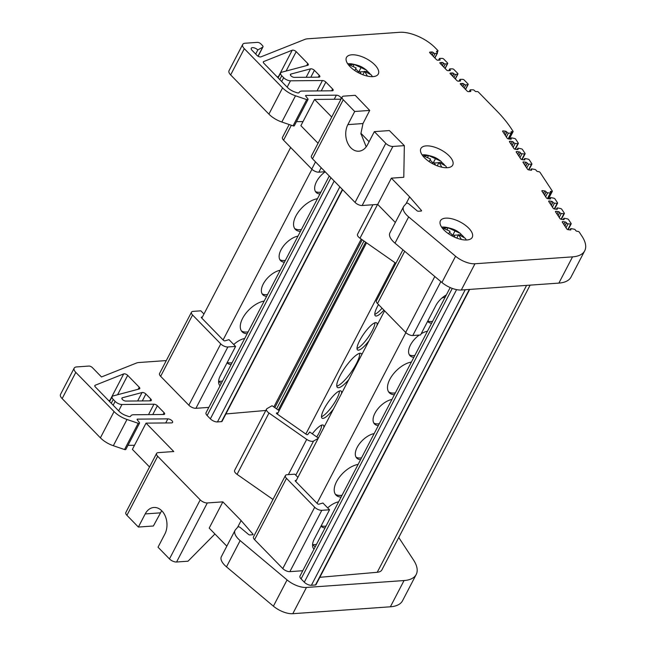<?xml version="1.0" encoding="UTF-8"?>
<svg xmlns="http://www.w3.org/2000/svg" width="646" height="646" viewBox="0 0 646 646"><rect width="100%" height="100%" fill="white"/><g stroke="black" fill="none" stroke-linecap="round" stroke-linejoin="round"><path stroke-width="0.97" d="M426.158 145.891A17.943 8.059 27.5 0 0 420.885 148.515A17.943 8.059 27.5 0 0 428.314 161.024A17.943 8.059 27.5 0 0 447.444 167.71A17.943 8.059 27.5 0 0 452.717 165.085A17.943 8.059 27.5 0 0 445.28 152.577A17.943 8.059 27.5 0 0 426.158 145.891M445.683 218.154A17.943 8.059 27.5 0 0 440.419 220.779A17.943 8.059 27.5 0 0 447.848 233.287A17.943 8.059 27.5 0 0 466.977 239.973A17.943 8.059 27.5 0 0 472.242 237.348A17.943 8.059 27.5 0 0 464.813 224.84A17.943 8.059 27.5 0 0 445.683 218.154M351.747 54.813A17.943 8.059 27.5 0 0 346.474 57.437A17.943 8.059 27.5 0 0 353.911 69.938A17.943 8.059 27.5 0 0 373.033 76.624A17.943 8.059 27.5 0 0 378.306 73.999A17.943 8.059 27.5 0 0 370.877 61.499A17.943 8.059 27.5 0 0 351.747 54.813M570.24 229.952L570.66 229.152A1.106 0.493 -152.5 0 1 570.588 228.765A1.106 0.493 -152.5 0 1 571.217 228.627L574.1 229.185A1.106 0.493 -152.5 0 1 575.352 229.952L575.699 230.485A1.106 0.493 -152.5 0 0 577.048 231.268L577.968 231.389A1.106 0.493 -152.5 0 1 579.309 232.172L581.989 236.242A41.401 18.605 -152.5 0 1 584.711 250.801A41.401 18.605 -152.5 0 1 572.542 256.858L474.972 263.762A16.562 7.445 -152.5 0 1 455.575 256.236L408.66 216.911A16.562 7.445 -152.5 0 1 406.778 215.175A16.562 7.445 -152.5 0 1 403.532 206.72A16.562 7.445 -152.5 0 1 403.992 206.05L406.423 203.264A1.655 0.743 -152.5 0 1 408.797 203.845L417.041 210.749A1.106 0.493 -152.5 0 0 418.333 211.25L421.208 211.048A1.106 0.493 -152.5 0 0 421.531 210.887A1.106 0.493 -152.5 0 0 421.37 210.378L409.621 196.869L391.363 178.159L403.79 177.279L404.339 145.641L389.368 130.565L374.349 131.631L367.517 144.752A16.562 11.943 86 0 1 358.861 151.204A16.562 11.943 86 0 1 347.37 142.378A16.562 11.943 86 0 1 347.871 124.613L354.702 111.492L369.714 110.426L355.243 95.317L343.793 96.125A5.523 2.479 27.5 0 0 342.17 96.932A5.523 2.479 27.5 0 0 343.252 99.759L354.702 111.492M403.532 206.72L389.869 232.964A16.562 7.445 27.5 0 0 393.115 241.426A16.562 7.445 27.5 0 0 394.997 243.162L441.912 282.48A16.562 7.445 27.5 0 0 461.301 290.006L558.879 283.101A41.401 18.605 27.5 0 0 571.04 277.045L584.711 250.801M290.95 75.824A2.762 1.244 -152.5 0 1 290.409 74.419A2.762 1.244 -152.5 0 1 290.91 74.064L310.548 68.839A2.762 1.244 -152.5 0 1 314.4 70.333L319.285 75.34A2.762 1.244 -152.5 0 1 319.827 76.745A2.762 1.244 -152.5 0 1 318.882 77.157L294.358 77.375A2.762 1.244 -152.5 0 1 290.95 75.824M444.44 164.851A16.562 7.437 27.5 0 0 443.923 164.302A16.562 7.437 27.5 0 0 441.929 162.469L440.887 161.201C437.859 159.158 436.107 156.881 426.247 154.983A16.562 7.437 -152.5 0 0 422.113 154.895M463.965 237.122A16.562 7.437 27.5 0 0 463.448 236.565A16.562 7.437 27.5 0 0 461.454 234.74L460.42 233.464C457.392 231.421 455.64 229.144 445.772 227.247A16.562 7.437 -152.5 0 0 441.638 227.158M370.029 73.773A16.562 7.437 27.5 0 0 369.512 73.224A16.562 7.437 27.5 0 0 367.517 71.391L366.476 70.123C363.456 68.072 361.703 65.795 351.836 63.906A16.562 7.437 -152.5 0 0 347.701 63.809M570.66 229.152L570.838 229.427A1.106 0.493 -152.5 0 1 570.911 229.815A1.106 0.493 -152.5 0 1 570.588 229.976A1.106 0.493 -152.5 0 1 570.361 229.968L568.06 229.645A1.106 0.493 -152.5 0 1 566.72 228.862L562.335 222.184A1.106 0.493 -152.5 0 1 562.262 221.788A1.106 0.493 -152.5 0 1 562.811 221.643L565.113 221.958A1.106 0.493 -152.5 0 1 566.445 222.741L564.984 226.213M563.457 219.616L564.047 219.091A1.106 0.493 -152.5 0 1 564.12 219.478A1.106 0.493 -152.5 0 1 563.797 219.64A1.106 0.493 -152.5 0 1 563.57 219.632L561.269 219.309A1.106 0.493 -152.5 0 1 559.937 218.526L555.544 211.848A1.106 0.493 -152.5 0 1 555.471 211.46A1.106 0.493 -152.5 0 1 556.02 211.307L558.322 211.622A1.106 0.493 -152.5 0 1 559.662 212.405L558.192 215.885M556.666 209.28L557.264 208.755A1.106 0.493 -152.5 0 1 557.337 209.143A1.106 0.493 -152.5 0 1 557.013 209.304A1.106 0.493 -152.5 0 1 556.787 209.296L554.486 208.981A1.106 0.493 -152.5 0 1 553.146 208.198L548.761 201.512A1.106 0.493 -152.5 0 1 548.688 201.124A1.106 0.493 -152.5 0 1 549.237 200.971L551.539 201.294A1.106 0.493 -152.5 0 1 552.871 202.077L551.409 205.549M549.875 198.936L550.465 198.411A1.106 0.493 -152.5 0 1 550.537 198.798A1.106 0.493 -152.5 0 1 550.214 198.96A1.106 0.493 -152.5 0 1 549.988 198.952L547.687 198.629A1.106 0.493 -152.5 0 1 546.346 197.846L541.962 191.168A1.106 0.493 -152.5 0 1 541.889 190.772A1.106 0.493 -152.5 0 1 542.438 190.627L544.74 190.941A1.106 0.493 -152.5 0 1 546.072 191.725L544.61 195.197M530.98 170.221L531.577 169.696A1.106 0.493 -152.5 0 1 531.65 170.084A1.106 0.493 -152.5 0 1 531.319 170.245A1.106 0.493 -152.5 0 1 531.093 170.237L528.791 169.914A1.106 0.493 -152.5 0 1 527.459 169.131L523.066 162.453A1.106 0.493 -152.5 0 1 522.994 162.065A1.106 0.493 -152.5 0 1 523.543 161.912L525.852 162.227A1.106 0.493 -152.5 0 1 527.184 163.01L525.715 166.482M524.197 159.885L524.786 159.36A1.106 0.493 -152.5 0 1 524.859 159.748A1.106 0.493 -152.5 0 1 524.536 159.909A1.106 0.493 -152.5 0 1 524.31 159.901L522.008 159.586A1.106 0.493 -152.5 0 1 520.668 158.803L516.283 152.117A1.106 0.493 -152.5 0 1 516.211 151.729A1.106 0.493 -152.5 0 1 516.76 151.576L519.061 151.899A1.106 0.493 -152.5 0 1 520.393 152.682L518.932 156.154M517.406 149.549L518.003 149.032A1.106 0.493 -152.5 0 1 518.068 149.42A1.106 0.493 -152.5 0 1 517.745 149.581A1.106 0.493 -152.5 0 1 517.519 149.565L515.217 149.25A1.106 0.493 -152.5 0 1 513.885 148.467L509.492 141.781A1.106 0.493 -152.5 0 1 509.419 141.393A1.106 0.493 -152.5 0 1 509.969 141.248L512.27 141.563A1.106 0.493 -152.5 0 1 513.61 142.346L512.141 145.818M510.606 139.205L511.204 138.68A1.106 0.493 -152.5 0 1 511.277 139.068A1.106 0.493 -152.5 0 1 510.946 139.229A1.106 0.493 -152.5 0 1 510.728 139.221L508.418 138.898A1.106 0.493 -152.5 0 1 507.086 138.115L502.693 131.437A1.106 0.493 -152.5 0 1 502.62 131.049A1.106 0.493 -152.5 0 1 503.169 130.896L505.479 131.211A1.106 0.493 -152.5 0 1 506.811 131.994L505.35 135.466M509.258 139.019L513.094 131.647A1.106 0.493 -152.5 0 0 513.021 131.259L511.285 128.611A110.409 49.613 -152.5 0 0 496.927 111.055L478.484 92.152A1.106 0.493 -152.5 0 0 477.063 91.538L476.296 91.595A1.106 0.493 -152.5 0 1 476.288 91.595A1.106 0.493 -152.5 0 1 474.875 90.981L474.35 90.44A1.106 0.493 -152.5 0 0 473.001 89.826L470.498 89.794A1.106 0.493 -152.5 0 0 470.102 89.956A1.106 0.493 -152.5 0 0 470.312 90.521L470.587 90.795A1.106 0.493 -152.5 0 1 470.797 91.361A1.106 0.493 -152.5 0 1 470.474 91.522L468.528 91.651A1.106 0.493 -152.5 0 1 467.115 91.029L460.509 84.263A1.106 0.493 -152.5 0 1 460.291 83.697A1.106 0.493 -152.5 0 1 460.614 83.536L462.56 83.407A1.106 0.493 -152.5 0 1 463.973 84.028L462.98 86.79M459.556 81.097L460.364 80.33A1.106 0.493 -152.5 0 1 460.582 80.887A1.106 0.493 -152.5 0 1 460.259 81.049A1.106 0.493 -152.5 0 1 460.251 81.049L458.313 81.178A1.106 0.493 -152.5 0 1 456.9 80.556L450.286 73.789A1.106 0.493 -152.5 0 1 450.076 73.224A1.106 0.493 -152.5 0 1 450.399 73.063L452.345 72.933A1.106 0.493 -152.5 0 1 453.758 73.555L452.757 76.317M449.333 70.624L450.149 69.857A1.106 0.493 -152.5 0 1 450.367 70.422A1.106 0.493 -152.5 0 1 450.044 70.584A1.106 0.493 -152.5 0 1 450.036 70.584L448.09 70.705A1.106 0.493 -152.5 0 1 446.677 70.091L440.071 63.316A1.106 0.493 -152.5 0 1 439.853 62.751A1.106 0.493 -152.5 0 1 440.184 62.589L442.13 62.468A1.106 0.493 -152.5 0 1 443.544 63.082L442.542 65.852M439.102 60.135L439.918 59.367A1.106 0.493 -152.5 0 1 440.136 59.933A1.106 0.493 -152.5 0 1 439.805 60.094L437.859 60.215A1.106 0.493 -152.5 0 1 436.446 59.602L429.84 52.827A1.106 0.493 -152.5 0 1 429.622 52.261A1.106 0.493 -152.5 0 1 429.945 52.1L431.891 51.979A1.106 0.493 -152.5 0 1 433.313 52.592L432.311 55.362M325.172 171.788A16.562 8.737 135.7 0 0 316.12 192.403A16.562 8.737 135.7 0 0 319.931 193.97M315.41 191.466A16.562 8.737 135.7 0 0 319.504 192.282A16.562 8.737 135.7 0 0 320.9 192.096M317.461 198.71A20.704 10.925 135.7 0 0 298.282 212.13A20.704 10.925 135.7 0 0 295.4 229.419A20.704 10.925 135.7 0 0 300.455 231.389M294.665 228.498A20.704 10.925 135.7 0 0 300.035 229.685A20.704 10.925 135.7 0 0 301.424 229.516M297.984 236.121A16.562 8.737 135.7 0 0 282.803 246.958A16.562 8.737 135.7 0 0 280.598 260.645A16.562 8.737 135.7 0 0 284.401 262.211M279.888 259.7A16.562 8.737 135.7 0 0 283.982 260.524A16.562 8.737 135.7 0 0 285.379 260.338M280.227 270.246A16.562 8.737 135.7 0 0 265.046 281.075A16.562 8.737 135.7 0 0 262.833 294.762A16.562 8.737 135.7 0 0 266.645 296.328M262.123 293.817A16.562 8.737 135.7 0 0 266.217 294.641A16.562 8.737 135.7 0 0 267.622 294.455M264.182 301.068A20.704 10.925 135.7 0 0 244.995 314.489A20.704 10.925 135.7 0 0 242.113 331.778A20.704 10.925 135.7 0 0 247.168 333.748M241.378 330.849A20.704 10.925 135.7 0 0 246.748 332.044A20.704 10.925 135.7 0 0 248.145 331.874M244.705 338.48A16.562 8.737 135.7 0 0 233.747 344.536M227.093 362.761A16.562 8.737 135.7 0 0 227.311 363.004A16.562 8.737 135.7 0 0 231.123 364.57M227.279 362.406A16.562 8.737 135.7 0 0 230.695 362.882A16.562 8.737 135.7 0 0 232.1 362.697M445.207 297.112A16.562 8.737 135.7 0 0 441.751 298.186M427.604 321.393A16.562 8.737 135.7 0 0 427.822 321.635A16.562 8.737 135.7 0 0 431.625 323.202M427.789 321.038A16.562 8.737 135.7 0 0 431.205 321.514A16.562 8.737 135.7 0 0 432.602 321.328M427.442 331.236A16.562 8.737 135.7 0 0 421.16 333.772M419.197 335.072A16.562 8.737 135.7 0 0 410.057 355.752A16.562 8.737 135.7 0 0 413.868 357.319M409.346 354.807A16.562 8.737 135.7 0 0 413.44 355.631A16.562 8.737 135.7 0 0 414.845 355.445M411.397 362.059A20.704 10.925 135.7 0 0 392.219 375.479A20.704 10.925 135.7 0 0 389.336 392.768A20.704 10.925 135.7 0 0 394.391 394.738M388.601 391.839A20.704 10.925 135.7 0 0 393.971 393.034A20.704 10.925 135.7 0 0 395.36 392.865M391.92 399.47A16.562 8.737 135.7 0 0 376.739 410.307A16.562 8.737 135.7 0 0 374.535 423.994A16.562 8.737 135.7 0 0 378.346 425.561M373.824 423.049A16.562 8.737 135.7 0 0 377.918 423.873A16.562 8.737 135.7 0 0 379.315 423.687M374.163 433.595A16.562 8.737 135.7 0 0 358.982 444.424A16.562 8.737 135.7 0 0 356.77 458.111A16.562 8.737 135.7 0 0 360.581 459.677M356.059 457.166A16.562 8.737 135.7 0 0 360.161 457.99A16.562 8.737 135.7 0 0 361.558 457.804M358.118 464.417A20.704 10.925 135.7 0 0 338.932 477.838A20.704 10.925 135.7 0 0 336.049 495.119A20.704 10.925 135.7 0 0 341.104 497.097M335.314 494.198A20.704 10.925 135.7 0 0 340.684 495.393A20.704 10.925 135.7 0 0 342.081 495.224M338.641 501.829A16.562 8.737 135.7 0 0 327.683 507.885M321.03 526.11A16.562 8.737 135.7 0 0 321.248 526.353A16.562 8.737 135.7 0 0 325.059 527.919M321.215 525.755A16.562 8.737 135.7 0 0 324.631 526.232A16.562 8.737 135.7 0 0 326.036 526.046M378.491 304.557A16.562 4.126 124.9 0 0 377.45 306.462A16.562 4.126 124.9 0 0 375.358 315.829A16.562 4.126 124.9 0 0 383.918 310.12M377.086 325.221A16.562 4.126 124.9 0 0 376.57 322.798A16.562 4.126 124.9 0 0 359.685 340.579A16.562 4.126 124.9 0 0 357.601 349.954A16.562 4.126 124.9 0 0 369.003 340.749M357.012 348.452A16.562 4.126 124.9 0 0 372.29 330.639A16.562 4.126 124.9 0 0 374.963 322.766M361.808 354.565A20.704 5.16 124.9 0 0 361.179 353.524A20.704 5.16 124.9 0 0 340.071 375.754A20.704 5.16 124.9 0 0 337.47 387.463A20.704 5.16 124.9 0 0 348.759 379.638M336.776 386.122A20.704 5.16 124.9 0 0 356.374 363.706A20.704 5.16 124.9 0 0 359.677 353.338M341.564 393.462A16.562 4.126 124.9 0 0 341.048 391.04A16.562 4.126 124.9 0 0 324.163 408.821A16.562 4.126 124.9 0 0 322.079 418.188A16.562 4.126 124.9 0 0 333.481 408.991M321.49 416.694A16.562 4.126 124.9 0 0 336.768 398.881A16.562 4.126 124.9 0 0 339.441 391.008M323.808 427.579A16.562 4.126 124.9 0 0 323.283 425.157A16.562 4.126 124.9 0 0 312.293 433.821M316.742 436.93A16.562 4.126 124.9 0 0 319.003 432.998A16.562 4.126 124.9 0 0 321.676 425.125M550.489 192.104L550.86 191.402A1.106 0.493 -152.5 0 0 550.311 191.547A1.106 0.493 -152.5 0 0 550.384 191.935L550.731 192.468A1.106 0.493 -152.5 0 1 550.804 192.855A1.106 0.493 -152.5 0 1 550.481 193.017A1.106 0.493 -152.5 0 1 550.327 193.017L547.437 198.572M511.228 132.373L511.6 131.671A1.106 0.493 -152.5 0 0 511.043 131.824A1.106 0.493 -152.5 0 0 511.115 132.212L511.462 132.737A1.106 0.493 -152.5 0 1 511.535 133.124A1.106 0.493 -152.5 0 1 511.212 133.286A1.106 0.493 -152.5 0 1 511.067 133.286L508.168 138.85M464.151 87.993L465.742 84.933A1.106 0.493 -152.5 0 1 465.685 84.941A1.106 0.493 -152.5 0 1 464.264 84.319M453.928 77.52L455.527 74.46A1.106 0.493 -152.5 0 1 455.462 74.468A1.106 0.493 -152.5 0 1 454.049 73.846M443.713 67.047L445.304 63.986A1.106 0.493 -152.5 0 1 445.247 63.994A1.106 0.493 -152.5 0 1 443.826 63.373M433.482 56.557L435.073 53.497A1.106 0.493 -152.5 0 1 435.016 53.505A1.106 0.493 -152.5 0 1 433.595 52.891M165.723 422.952L167.855 418.866A3.311 1.486 -152.5 0 1 171.949 420.724A3.311 1.486 -152.5 0 1 172.595 422.411A3.311 1.486 -152.5 0 1 171.456 422.904L146.044 423.13L132.382 449.382L149.541 466.969M161.694 510.703L153.385 525.989L138.373 527.055L145.205 513.925A16.562 11.943 86 0 1 153.861 507.473A16.562 11.943 86 0 1 161.863 510.873A16.562 11.943 86 0 1 164.851 534.064L158.02 547.194L169.47 558.927A5.523 2.479 27.5 0 0 176.568 562.012L188.01 561.204L214.932 533.984M202.319 317.146L201.374 317.654M201.665 317.089A1.114 0.501 27.5 0 0 201.625 317.097A1.114 0.501 27.5 0 0 201.294 317.259A1.114 0.501 27.5 0 0 201.512 317.824L223.395 340.248A1.114 0.501 27.5 0 0 224.856 340.87L228.991 339.667L235.596 346.434L227.852 346.983A5.523 2.479 -152.5 0 1 220.762 343.89L192.565 314.998A5.523 2.479 -152.5 0 1 191.491 312.18A5.523 2.479 -152.5 0 1 193.106 311.372L200.849 310.823L203.958 314.004M296.256 480.495L295.311 481.004M295.602 480.438A1.114 0.501 27.5 0 0 295.561 480.438A1.114 0.501 27.5 0 0 295.23 480.608A1.114 0.501 27.5 0 0 295.448 481.173L317.331 503.597A1.114 0.501 27.5 0 0 318.801 504.211L322.927 503.016L329.533 509.783L321.789 510.324A5.523 2.479 -152.5 0 1 314.699 507.239L286.501 478.347A5.523 2.479 -152.5 0 1 285.427 475.529A5.523 2.479 -152.5 0 1 287.05 474.721L294.786 474.172L297.895 477.354M563.869 218.816A1.106 0.493 -152.5 0 1 563.797 218.429A1.106 0.493 -152.5 0 1 564.426 218.291L567.309 218.849A1.106 0.493 -152.5 0 1 568.569 219.624L571.104 223.484A1.106 0.493 -152.5 0 1 571.177 223.871A1.106 0.493 -152.5 0 1 570.854 224.033A1.106 0.493 -152.5 0 1 570.701 224.033L567.81 229.588M557.086 208.488A1.106 0.493 -152.5 0 1 557.013 208.101A1.106 0.493 -152.5 0 1 557.643 207.955L560.526 208.521A1.106 0.493 -152.5 0 1 561.778 209.288L564.313 213.148A1.106 0.493 -152.5 0 1 564.386 213.535A1.106 0.493 -152.5 0 1 564.063 213.697A1.106 0.493 -152.5 0 1 563.918 213.697L561.019 219.26M550.287 198.136A1.106 0.493 -152.5 0 1 550.214 197.749A1.106 0.493 -152.5 0 1 550.844 197.611L553.727 198.169A1.106 0.493 -152.5 0 1 554.979 198.936L557.53 202.812A1.106 0.493 -152.5 0 1 557.603 203.207A1.106 0.493 -152.5 0 1 557.272 203.369A1.106 0.493 -152.5 0 1 557.127 203.361L554.236 208.924M524.609 159.086A1.106 0.493 -152.5 0 1 524.536 158.698A1.106 0.493 -152.5 0 1 525.166 158.561L528.048 159.126A1.106 0.493 -152.5 0 1 529.3 159.893L531.836 163.753A1.106 0.493 -152.5 0 1 531.908 164.141A1.106 0.493 -152.5 0 1 531.585 164.302A1.106 0.493 -152.5 0 1 531.44 164.302L528.541 169.866M517.817 148.758A1.106 0.493 -152.5 0 1 517.745 148.37A1.106 0.493 -152.5 0 1 518.383 148.233L521.257 148.79A1.106 0.493 -152.5 0 1 522.517 149.557L525.053 153.417A1.106 0.493 -152.5 0 1 525.125 153.805A1.106 0.493 -152.5 0 1 524.802 153.966A1.106 0.493 -152.5 0 1 524.649 153.966L521.758 159.53M511.018 138.406A1.106 0.493 -152.5 0 1 510.954 138.018A1.106 0.493 -152.5 0 1 511.584 137.881L514.458 138.438A1.106 0.493 -152.5 0 1 515.718 139.213L518.262 143.089A1.106 0.493 -152.5 0 1 518.334 143.477A1.106 0.493 -152.5 0 1 518.011 143.638A1.106 0.493 -152.5 0 1 517.866 143.638L514.967 149.194M445.126 68.5L447.735 63.502A1.106 0.493 -152.5 0 0 447.517 62.937L443.681 59.012A1.106 0.493 -152.5 0 0 442.34 58.39L439.829 58.366A1.106 0.493 -152.5 0 0 439.433 58.528A1.106 0.493 -152.5 0 0 439.643 59.093M455.349 78.974L457.949 73.975A1.106 0.493 -152.5 0 0 457.731 73.41L453.912 69.502A1.106 0.493 -152.5 0 0 452.571 68.88L450.06 68.847A1.106 0.493 -152.5 0 0 449.664 69.017A1.106 0.493 -152.5 0 0 449.882 69.574M465.564 89.447L468.164 84.448A1.106 0.493 -152.5 0 0 467.946 83.883L464.135 79.967A1.106 0.493 -152.5 0 0 462.786 79.353L460.283 79.321A1.106 0.493 -152.5 0 0 459.879 79.49A1.106 0.493 -152.5 0 0 460.097 80.047M447.735 63.502A1.106 0.493 -152.5 0 1 447.468 63.655L445.013 68.379M457.949 73.975A1.106 0.493 -152.5 0 1 457.683 74.129L455.228 78.852M468.164 84.448A1.106 0.493 -152.5 0 1 467.898 84.602L465.443 89.318M398.752 537.504L413.48 559.937A41.401 18.605 -152.5 0 1 416.202 574.496A41.401 18.605 -152.5 0 1 404.041 580.552L306.462 587.448A16.562 7.445 -152.5 0 1 287.066 579.93L240.15 540.605A16.562 7.445 -152.5 0 1 235.031 530.414A16.562 7.445 -152.5 0 1 235.491 529.744L237.914 526.958A1.655 0.743 -152.5 0 1 240.296 527.54L248.532 534.444A1.106 0.493 -152.5 0 0 249.824 534.945L252.707 534.743A1.106 0.493 -152.5 0 0 253.03 534.581A1.106 0.493 -152.5 0 0 252.869 534.072L241.111 520.563L222.854 501.853L207.309 502.951A5.523 2.479 -152.5 0 1 200.22 499.867L157.664 456.262A5.523 2.479 -152.5 0 1 156.582 453.444A5.523 2.479 -152.5 0 1 158.205 452.636L173.758 451.53L146.044 423.13M167.855 418.866L137.493 419.133A1.106 0.493 -152.5 0 0 137.114 419.302A1.106 0.493 -152.5 0 0 137.227 419.747L139.342 422.516A1.655 0.743 -152.5 0 1 139.512 423.187A1.655 0.743 -152.5 0 1 138.187 423.292L126.996 419.48A16.562 7.445 -152.5 0 1 114.067 411.575L75.808 372.371A8.277 3.723 -152.5 0 1 74.185 368.139A8.277 3.723 -152.5 0 1 76.624 366.928L88.833 366.064A2.762 1.244 -152.5 0 1 92.378 367.606L101.495 376.957L136.403 363.068A16.562 7.445 -152.5 0 1 139.035 362.511L166.288 360.581M145.899 394.028L150.784 399.034A2.762 1.244 -152.5 0 1 151.326 400.439A2.762 1.244 -152.5 0 1 150.373 400.851L125.857 401.069A2.762 1.244 -152.5 0 1 122.974 399.979A2.762 1.244 -152.5 0 1 121.908 398.114A2.762 1.244 -152.5 0 1 122.409 397.758L142.047 392.534A2.762 1.244 -152.5 0 1 145.899 394.028L142.306 400.924M130.597 416.29L130.662 416.169A2.762 1.244 -152.5 0 1 130.637 416.234A2.762 1.244 -152.5 0 1 128.433 416.412L126.358 415.701A9.383 4.215 -152.5 0 1 119.026 411.227L95.366 386.97A2.762 1.244 -152.5 0 1 94.825 385.565A2.762 1.244 -152.5 0 1 95.196 385.25L123.701 373.905A2.762 1.244 -152.5 0 1 127.682 375.358L139.245 387.212A2.762 1.244 -152.5 0 1 139.786 388.617A2.762 1.244 -152.5 0 1 139.286 388.973L113.179 395.917A5.523 2.479 -152.5 0 0 112.17 396.628A5.523 2.479 -152.5 0 0 113.252 399.446L115.149 401.4L113.163 405.22M278.16 412.56L276.44 413.23M276.585 412.939A1.114 0.501 27.5 0 0 276.456 413.06A1.114 0.501 27.5 0 0 276.948 413.852L306.228 434.306A1.114 0.501 27.5 0 0 307.633 434.629L309.725 432.029L318.349 438.053M445.304 63.986L447.468 63.655M455.527 74.46L457.683 74.129M465.742 84.933L467.898 84.602M435.073 53.497L437.229 53.166L434.774 57.89M513.158 147.369L515.217 143.428L517.866 143.638M519.949 157.705L522 153.764L524.649 153.966M526.74 168.041L528.791 164.092L531.44 164.302M506.367 137.025L508.418 133.076L511.067 133.286M548.494 198.742L552.33 191.369A1.106 0.493 -152.5 0 0 552.257 190.982L540.08 172.442A1.106 0.493 -152.5 0 0 538.732 171.658L537.787 171.537A1.106 0.493 -152.5 0 1 536.438 170.754L536.091 170.221A1.106 0.493 -152.5 0 0 534.831 169.454L531.957 168.897A1.106 0.493 -152.5 0 0 531.319 169.034A1.106 0.493 -152.5 0 0 531.392 169.422M545.628 196.747L547.679 192.807L550.327 193.017M552.427 207.1L554.478 203.159L557.127 203.361M559.21 217.436L561.269 213.487L563.918 213.697M566.001 227.763L568.052 223.823L570.701 224.033M456.601 289.634L304.306 582.191A5.515 2.479 27.5 0 0 311.396 585.276L315.474 584.985A1.655 0.743 27.5 0 0 315.959 584.743L469.699 289.408M334.176 181.017L210.37 418.842A5.515 2.479 27.5 0 0 217.46 421.927L221.538 421.636A1.655 0.743 27.5 0 0 222.022 421.394L342.638 189.698M157.664 456.262L126.923 515.314A5.523 2.479 -152.5 0 1 125.841 512.496L156.582 453.444M126.923 515.314L138.373 527.055M74.185 368.139L60.522 394.391A8.277 3.723 27.5 0 0 62.145 398.614L100.405 437.827A16.562 7.445 27.5 0 0 113.333 445.724L124.525 449.535A1.655 0.743 27.5 0 0 125.849 449.43L139.512 423.187M123.701 373.905L110.038 400.157A2.762 1.244 -152.5 0 1 110.377 400.076M130.662 416.169A8.277 3.723 -152.5 0 1 130.742 415.984A8.277 3.723 -152.5 0 1 133.585 414.756L163.68 414.49A2.762 1.244 -152.5 0 0 164.633 414.078A2.762 1.244 -152.5 0 0 164.092 412.673L157.349 405.761A2.762 1.244 -152.5 0 0 153.942 404.21L121.973 404.501A5.523 2.479 -152.5 0 1 115.149 401.4M110.038 400.157L108.73 400.673M127.973 445.344L134.513 445.288M235.031 530.414L221.368 556.658A16.562 7.445 27.5 0 0 226.488 566.857L273.403 606.174A16.562 7.445 27.5 0 0 292.8 613.7L390.378 606.796A41.401 18.605 27.5 0 0 402.539 600.74L416.202 574.496M222.854 501.853L209.191 528.105L226.827 546.177M191.491 312.18L159.562 373.501A5.523 2.479 27.5 0 0 160.644 376.319L188.842 405.212A5.523 2.479 27.5 0 0 195.932 408.304L208.828 407.392M218.614 381.374A15.302 8.075 135.7 0 0 218.994 381.358L222.515 381.108M220.084 385.783A15.302 8.075 -44.3 0 1 219.971 385.67A15.302 8.075 -44.3 0 1 220.343 375.73L235.596 346.434M318.155 438.432L313.56 441.048A5.523 2.479 -152.5 0 1 306.713 439.385L268.978 413.028A5.523 2.479 -152.5 0 1 266.548 409.079A5.523 2.479 -152.5 0 1 267.064 408.563L272.071 405.72L279.145 410.662M266.548 409.079L234.627 470.393A5.523 2.479 27.5 0 0 237.058 474.35L272.975 499.439M285.427 475.529L253.507 536.85A5.523 2.479 27.5 0 0 254.581 539.668L282.778 568.561A5.523 2.479 27.5 0 0 289.868 571.645L302.772 570.733M316.451 544.457L312.93 544.707A15.302 8.075 -44.3 0 1 312.551 544.723M314.021 549.124A15.302 8.075 -44.3 0 1 313.908 549.019A15.302 8.075 -44.3 0 1 314.279 539.079L329.533 509.783M436.599 51.712L436.874 51.187A1.106 0.493 -152.5 0 0 436.543 51.349A1.106 0.493 -152.5 0 0 436.761 51.914L437.277 52.447A1.106 0.493 -152.5 0 1 437.495 53.012A1.106 0.493 -152.5 0 1 437.229 53.166M508.418 133.076A1.106 0.493 -152.5 0 1 507.005 132.285M515.217 143.428A1.106 0.493 -152.5 0 1 513.804 142.637M522 153.764A1.106 0.493 -152.5 0 1 520.587 152.973M528.791 164.092A1.106 0.493 -152.5 0 1 527.378 163.301M547.679 192.807A1.106 0.493 -152.5 0 1 546.266 192.015M554.478 203.159A1.106 0.493 -152.5 0 1 553.065 202.368M561.269 213.487A1.106 0.493 -152.5 0 1 559.848 212.695M568.052 223.823A1.106 0.493 -152.5 0 1 566.639 223.031M374.777 314.336A16.562 4.126 124.9 0 0 382.061 308.207M237.591 527.338L241.111 520.563M359.895 71.932L364.481 71.601M365.644 71.52L367.517 71.391M355.631 68.815L358.667 71.932M453.831 235.273L458.418 234.95M459.581 234.869L461.454 234.74M449.568 232.164L452.612 235.281M434.298 163.01L438.884 162.687M440.055 162.606L441.929 162.469M430.034 159.901L433.078 163.018M305.833 434.031L395.021 262.704M277.344 414.134L366.532 242.799M304.306 582.191L301.076 578.881L452.281 288.407M317.033 503.291L405.882 332.617M295.747 481.48L384.596 310.807M210.37 418.842L207.14 415.531L330.946 177.707M223.096 339.941L311.945 169.268M201.81 318.131L290.652 147.458M372.387 76.656A16.562 7.437 -152.5 0 0 371.232 74.863L364.651 71.278L362.842 74.742M364.651 71.278L367.404 76.115M361.203 74.072L359.685 71.633M353.192 66.272L354.153 64.438L349.187 64.786L356.083 67.935L354.743 70.527M354.153 64.438L361.049 67.588L358.805 71.892M361.049 67.588L366.476 70.123M466.323 240.005A16.562 7.437 -152.5 0 0 465.168 238.213L458.587 234.627L456.787 238.091M458.587 234.627L461.341 239.464M455.139 237.421L453.621 234.974M447.129 229.621L448.09 227.78L443.124 228.135L450.02 231.284L448.679 233.868M448.09 227.78L454.986 230.937L452.741 235.241M454.986 230.937L460.42 233.464M446.79 167.742A16.562 7.437 -152.5 0 0 445.643 165.941L439.054 162.364L437.253 165.828M439.054 162.364L441.807 167.201M435.606 165.158L434.096 162.711M427.604 157.358L428.556 155.516L423.598 155.872L430.494 159.021L429.146 161.605M428.556 155.516L435.452 158.674L433.216 162.978M435.452 158.674L440.887 161.201M372.92 204.75L357.545 234.272A5.523 2.479 27.5 0 0 359.975 238.221L395.893 263.31M450.181 287.559L299.994 576.062A5.515 2.479 27.5 0 0 301.076 578.881M402.926 249.808L376.424 300.721A5.523 2.479 27.5 0 0 377.506 303.539L405.696 332.44A5.523 2.479 27.5 0 0 412.786 335.524L420.53 334.975L435.784 305.679A15.302 8.075 -44.3 0 1 446.362 294.899M526.579 285.387L377.232 572.283A16.554 7.437 27.5 0 0 381.899 569.877L530.124 285.136M377.232 572.283L319.835 577.306M329.282 176.003L206.058 412.713A5.515 2.479 27.5 0 0 207.14 415.531M289.174 124.533L282.488 137.372A5.523 2.479 27.5 0 0 283.562 140.19L311.76 169.09A5.523 2.479 27.5 0 0 318.849 172.175L325.116 171.731M265.829 410.468L225.898 413.957M366.201 146.852L360.912 133.512L362.987 123.547L369.714 110.426M334.232 99.258L336.364 95.172L305.994 95.438A1.106 0.493 -152.5 0 0 305.615 95.608A1.106 0.493 -152.5 0 0 305.728 96.052L307.843 98.822A1.655 0.743 -152.5 0 1 308.013 99.492A1.655 0.743 -152.5 0 1 306.697 99.597L295.497 95.786A16.562 7.445 -152.5 0 1 282.568 87.88L244.317 48.676A8.277 3.723 -152.5 0 1 242.694 44.445A8.277 3.723 -152.5 0 1 245.125 43.234L257.334 42.37A2.762 1.244 -152.5 0 1 260.887 43.912L262.429 45.503A2.762 1.244 -152.5 0 1 262.97 46.908A2.762 1.244 -152.5 0 1 262.72 47.166L257.802 49.96L255.679 54.046M436.874 51.187L437.649 51.139L437.076 52.237M511.6 131.671L512.544 131.8L508.822 138.955M550.86 191.402L551.781 191.523L548.05 198.677M299.106 92.596L299.163 92.475A2.762 1.244 -152.5 0 1 299.138 92.539A2.762 1.244 -152.5 0 1 296.934 92.717L294.859 92.007A9.383 4.215 -152.5 0 1 287.535 87.533L263.867 63.276A2.762 1.244 -152.5 0 1 263.326 61.871A2.762 1.244 -152.5 0 1 263.697 61.556L292.21 50.21A2.762 1.244 -152.5 0 1 296.191 51.664L307.754 63.518A2.762 1.244 -152.5 0 1 308.295 64.923A2.762 1.244 -152.5 0 1 307.787 65.278L281.68 72.223A5.523 2.479 -152.5 0 0 280.671 72.933L278.103 77.867M342.17 96.932L311.429 155.993A5.523 2.479 27.5 0 0 312.502 158.811L355.058 202.424A5.523 2.479 27.5 0 0 362.148 205.509L377.7 204.411L395.328 222.482M374.349 131.631L385.799 143.364A5.523 2.479 27.5 0 0 392.889 146.448L362.148 205.509M279.766 79.571L281.753 75.752L283.659 77.706L281.672 81.525M336.364 95.172A3.311 1.486 -152.5 0 1 339.82 96.472A3.311 1.486 -152.5 0 1 341.096 98.717A3.311 1.486 -152.5 0 1 339.966 99.209L314.545 99.436L300.883 125.687L318.05 143.275M242.694 44.445L229.031 70.697A8.277 3.723 27.5 0 0 230.646 74.92L268.906 114.132A16.562 7.445 27.5 0 0 281.834 122.029L293.034 125.841A1.655 0.743 27.5 0 0 294.35 125.736L308.013 99.492M257.802 49.96A4.142 1.857 27.5 0 0 254.048 47.82A4.142 1.857 27.5 0 0 251.27 48.248A4.142 1.857 27.5 0 0 252.085 50.364L256.995 55.394A2.762 1.244 -152.5 0 0 260.976 56.848L304.912 39.374A16.562 7.445 -152.5 0 1 307.536 38.817L399.688 32.3A27.6 12.403 -152.5 0 1 435.146 47.731L437.762 50.412A1.106 0.493 -152.5 0 1 437.98 50.977A1.106 0.493 -152.5 0 1 437.649 51.139M429.945 52.1L429.679 52.625M440.184 62.589L439.91 63.114M450.399 73.063L450.133 73.587M513.094 131.647A1.106 0.493 -152.5 0 1 512.544 131.8M552.33 191.369A1.106 0.493 -152.5 0 1 551.781 191.523M404.339 145.641L392.889 146.448M360.904 133.254L369.092 141.724M281.753 75.752A5.523 2.479 -152.5 0 1 280.671 72.933M292.21 50.21L278.539 76.462A2.762 1.244 -152.5 0 1 278.878 76.381M299.163 92.475A8.277 3.723 -152.5 0 1 299.251 92.289A8.277 3.723 -152.5 0 1 302.094 91.062L332.189 90.795A2.762 1.244 -152.5 0 0 333.134 90.383A2.762 1.244 -152.5 0 0 332.593 88.978L325.85 82.066A2.762 1.244 -152.5 0 0 322.443 80.516L290.474 80.807A5.523 2.479 -152.5 0 1 283.659 77.706M278.539 76.462L277.239 76.979M296.474 121.65L303.014 121.593M406.092 203.643L409.621 196.869M377.7 204.411L391.363 178.159M331.713 117.031L314.545 99.436M394.997 243.162L408.66 216.911M290.409 75.033L290.91 74.064M570.547 229.976L570.838 229.427M563.764 219.64L564.047 219.091M556.973 209.312L557.264 208.755M550.182 198.96L550.465 198.411M531.287 170.245L531.577 169.696M524.495 159.917L524.786 159.36M517.712 149.581L518.003 149.032M510.913 139.229L511.204 138.68M470.199 91.538L470.587 90.795M459.976 81.073L460.364 80.33M449.761 70.6L450.149 69.857M439.53 60.11L439.918 59.367M160.321 512.859L145.205 513.925M149.832 400.851L150.784 399.034M111.265 403.265L113.252 399.446M315.474 584.985L469.327 289.44M221.538 421.636L342.404 189.456M252.513 534.759L252.869 534.072M207.309 502.951L176.568 562.012M169.47 558.927L200.22 499.867M137.493 419.133L137.194 419.706M124.525 449.535L138.187 423.292M142.047 392.534L137.655 400.964M121.9 398.727L122.409 397.758M117.596 394.746L127.682 375.358M94.784 386.05L95.196 385.25M164.092 412.673L163.139 414.49M118.662 410.856L121.973 404.501M152.755 414.587L157.349 405.761M153.942 404.21L148.515 414.627M139.245 387.212L138.179 389.272M192.565 314.998L160.644 376.319M227.852 346.983L195.932 408.304M188.842 405.212L220.762 343.89M221.207 383.619L218.994 381.358M268.978 413.028L237.058 474.35M313.56 441.048L295.787 475.19M288.366 474.624L306.713 439.385M286.501 478.347L254.581 539.668M321.789 510.324L289.868 571.645M282.778 568.561L314.699 507.239M312.93 544.707L315.143 546.968M311.396 585.276L465.249 289.723M217.46 421.927L339.844 186.831M390.378 606.796L404.041 580.552M292.8 613.7L306.462 587.448M273.403 606.174L287.066 579.93M226.488 566.857L240.15 540.605M113.333 445.724L126.996 419.48M100.405 437.827L114.067 411.575M62.145 398.614L75.808 372.371M433.313 52.592L432.021 55.063M443.544 63.082L442.252 65.553M453.758 73.555L452.475 76.026M463.973 84.028L462.689 86.499M469.771 91.571L470.312 90.521M506.811 131.994L505.156 135.184M513.61 142.346L511.955 145.528M520.393 152.682L518.738 155.864M527.184 163.01L525.529 166.2M546.072 191.725L544.417 194.906M552.871 202.077L551.216 205.258M559.662 212.405L558.007 215.594M566.445 222.741L564.79 225.922M431.891 51.979L430.89 53.909M442.13 62.468L441.121 64.39M452.345 72.933L451.344 74.863M462.56 83.407L461.559 85.337M505.479 131.211L504.179 133.698M512.27 141.563L510.978 144.05M519.061 151.899L517.769 154.378M525.852 162.227L524.552 164.714M544.74 190.941L543.447 193.429M551.539 201.294L550.247 203.781M558.322 211.622L557.03 214.109M565.113 221.958L563.821 224.445M274.825 407.65L362.212 239.779M363.964 241.006L276.577 408.87M460.622 83.536L460.348 84.061M503.169 130.896L502.806 131.598M509.969 141.248L509.605 141.95M516.76 151.576L516.388 152.286M523.543 161.912L523.179 162.614M542.438 190.627L542.067 191.329M549.237 200.971L548.866 201.681M556.02 211.307L555.657 212.017M562.811 221.643L562.44 222.345M377.579 204.419L359.975 238.221M365.652 242.185L278.273 410.057M405.696 332.44L434.798 276.528M440.855 281.599L412.786 335.524M404.703 251.294L377.506 303.539M311.76 169.09L315.506 161.888M321.183 167.702L318.849 172.175M291.338 125.267L283.562 140.19M347.871 124.613L362.987 123.547M314.4 70.333L310.815 77.229M318.341 77.157L319.285 75.34M312.502 158.811L343.252 99.759M385.799 143.364L355.058 202.424M305.994 95.438L305.695 96.012M293.034 125.841L306.697 99.597M258.02 56.186L262.72 47.166M421.014 211.064L421.37 210.378M360.944 134.231L361.235 133.674M310.548 68.839L306.164 77.27M307.754 63.518L306.68 65.577M286.097 71.052L296.191 51.664M263.285 62.355L263.697 61.556M332.593 88.978L331.648 90.795M287.171 87.162L290.474 80.807M321.256 90.892L325.85 82.066M322.443 80.516L317.024 90.933M281.834 122.029L295.497 95.786M268.906 114.132L282.568 87.88M230.646 74.92L244.317 48.676M558.879 283.101L572.542 256.858M461.301 290.006L474.972 263.762M441.912 282.48L455.575 256.236M515.322 149.266L518.334 143.477M522.113 159.594L525.125 153.805M528.896 169.93L531.908 164.141M554.583 208.997L557.603 203.207M561.374 219.325L564.386 213.535M568.157 229.661L571.177 223.871M109.602 401.562L112.17 396.628M434.895 58.011L437.495 53.012M508.523 138.914L511.535 133.124M547.792 198.645L550.804 192.855M438.577 60.167L439.433 58.528M448.808 70.656L449.664 69.017M459.023 81.13L459.879 79.49M469.246 91.603L470.102 89.956M510.348 139.165L510.954 138.018M517.147 149.517L517.745 148.37M523.938 159.853L524.536 158.698M530.721 170.181L531.319 169.034M549.617 198.895L550.214 197.749M556.416 209.247L557.013 208.101M563.199 219.583L563.797 218.429M569.99 229.911L570.588 228.765M273.839 406.956L361.227 239.093M262.97 46.908L258.117 56.242M437.237 52.399L437.98 50.977"/></g></svg>
